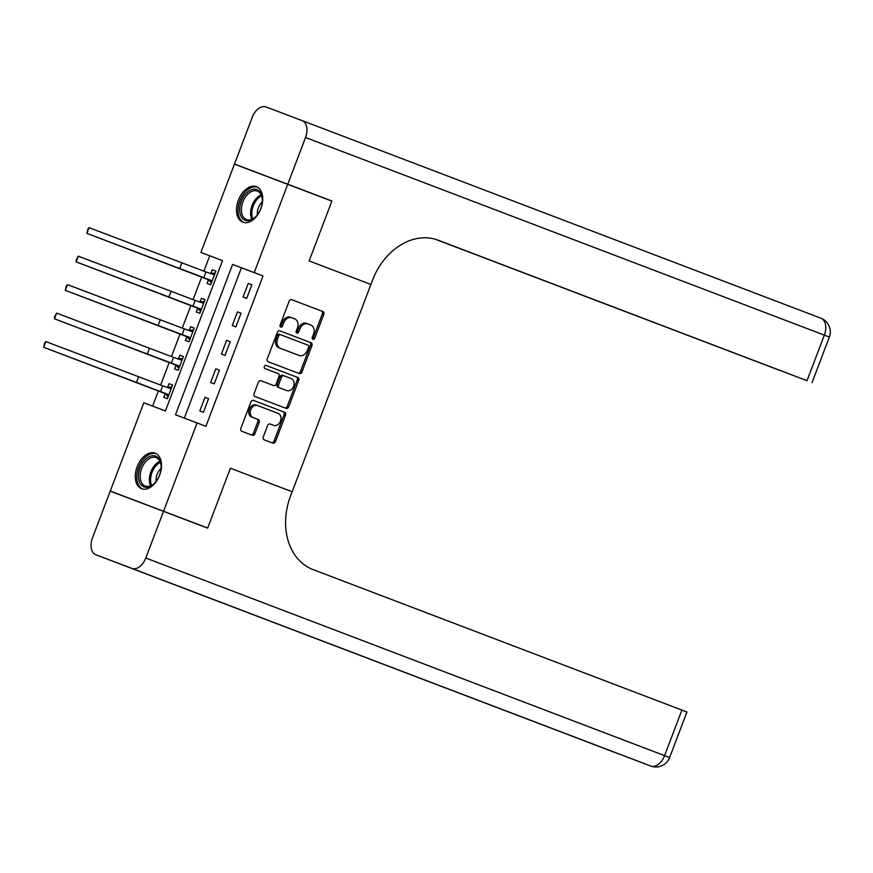 <?xml version="1.0" encoding="UTF-8"?>
<svg xmlns="http://www.w3.org/2000/svg" width="873" height="873" viewBox="0 0 873 873"><rect width="100%" height="100%" fill="white"/><g stroke="black" fill="none" stroke-linecap="round" stroke-linejoin="round"><path stroke-width="1.31" d="M312.96 339.302A1.67 1.299 110.7 0 0 312.96 339.313A1.67 1.299 110.7 0 0 314.76 338.2L323.785 314.444A2.39 1.855 110.7 0 0 322.901 311.552L291.724 299.679A2.39 1.855 110.7 0 0 289.149 301.25L280.124 325.007A1.67 1.299 110.7 0 0 280.735 327.037L280.735 327.037A1.67 1.299 110.7 0 0 282.546 325.935L283.714 322.857A7.65 5.936 110.7 0 1 291.964 317.816L294.572 318.809A7.65 5.936 110.7 0 1 297.398 328.073L296.231 331.14A1.67 1.299 110.7 0 0 298.653 332.067L299.821 328.99A7.65 5.936 110.7 0 1 308.071 323.948L310.679 324.942A7.65 5.936 110.7 0 1 313.505 334.206L312.338 337.284A1.67 1.299 110.7 0 0 312.96 339.302M312.348 338.735A1.67 1.299 110.7 0 0 313.32 337.655L322.344 313.898A2.39 1.855 110.7 0 0 321.46 311.006L291.626 299.646M280.135 326.458A1.67 1.299 110.7 0 0 281.106 325.389L282.274 322.312L283.714 322.857M296.242 332.591A1.67 1.299 110.7 0 0 297.213 331.522L298.38 328.444L299.821 328.99M137.148 466.695A19.01 12.015 110.9 0 1 155.143 453.185A19.01 12.015 110.9 0 1 159.617 475.196A19.01 12.015 110.9 0 1 141.622 488.705A19.01 12.015 110.9 0 1 137.148 466.695M238.384 200.179A19.01 12.015 110.9 0 1 256.389 186.669A19.01 12.015 110.9 0 1 260.863 208.68A19.01 12.015 110.9 0 1 242.858 222.2A19.01 12.015 110.9 0 1 238.384 200.179M263.286 436.904A2.39 1.855 110.7 0 0 264.17 439.806L272.922 443.135A2.39 1.855 110.7 0 0 275.497 441.563L285.526 415.177A2.39 1.855 110.7 0 0 284.642 412.285L253.465 400.401A2.39 1.855 110.7 0 0 250.878 401.984L240.861 428.359A2.39 1.855 110.7 0 0 241.745 431.262L252.308 435.289A2.39 1.855 110.7 0 0 254.894 433.706L259.183 422.412A2.39 1.855 110.7 0 0 258.299 419.52L253.061 417.523A6.395 4.954 110.7 0 1 250.693 409.786A6.395 4.954 110.7 0 1 257.59 405.563L278.127 413.376A6.395 4.954 110.7 0 1 280.484 421.124A6.395 4.954 110.7 0 1 273.587 425.347L270.161 424.038A2.39 1.855 110.7 0 0 267.575 425.62L263.286 436.904M272.147 424.802A6.395 4.954 110.7 0 0 272.158 424.802A6.395 4.954 110.7 0 0 272.147 424.802L273.587 425.347A6.395 4.954 110.7 0 0 273.587 425.347L270.063 424.005M256.149 405.017L257.59 405.563A6.395 4.954 110.7 0 0 257.59 405.563L256.16 405.017A6.395 4.954 110.7 0 0 256.149 405.017A6.395 4.954 110.7 0 0 249.252 409.241A6.395 4.954 110.7 0 0 251.62 416.978L253.061 417.523M306.63 323.403L308.071 323.948A7.65 5.936 110.7 0 0 308.071 323.948L306.641 323.403A7.65 5.936 110.7 0 0 306.63 323.403A7.65 5.936 110.7 0 0 298.38 328.444M290.523 317.27L291.964 317.816A7.65 5.936 110.7 0 0 291.964 317.816L290.534 317.27A7.65 5.936 110.7 0 0 290.523 317.27A7.65 5.936 110.7 0 0 282.274 322.312M163.524 511.327L110.227 491.161L92.483 537.855A14.623 9.243 -69.1 0 0 95.921 554.792L131.954 568.421A14.623 9.243 -69.1 0 0 145.78 558.022L163.524 511.327L207.643 528.132L230.396 468.223L207.687 528.012L110.271 491.052L143.805 402.78L165.412 410.954L222.517 260.612L200.91 252.439L234.444 164.168L287.741 184.334L254.207 272.605L232.6 264.432L175.495 414.773L197.102 422.947L163.567 511.218M287.741 184.334L331.849 201.139L309.14 260.929L370.905 284.456L292.16 491.75L230.396 468.223L292.16 491.75L290.6 495.842A60.914 47.207 110.7 0 0 313.091 569.6L686.92 711.997L669.613 757.557L664.593 755.636L681.9 710.076M197.102 422.947L205.919 426.308L263.024 275.966L254.207 272.605M299.33 373.6A2.39 1.855 110.7 0 0 301.916 372.018L311.934 345.643A2.39 1.855 110.7 0 0 311.05 342.74L279.873 330.867A2.39 1.855 110.7 0 0 277.298 332.438L267.269 358.825A2.39 1.855 110.7 0 0 268.153 361.728L299.33 373.6M298.73 380.41L288.712 406.796A2.39 1.855 110.7 0 1 286.126 408.368L254.949 396.495A2.39 1.855 110.7 0 1 254.065 393.592L258.353 382.309A2.39 1.855 110.7 0 1 260.929 380.726A2.39 1.855 110.7 0 0 260.929 380.726L273.576 385.55A2.39 1.855 110.7 0 0 276.163 383.967L279.011 376.481A2.39 1.855 110.7 0 0 278.127 373.579L264.966 368.57A1.67 1.299 110.7 0 1 266.145 365.438L297.846 377.507A2.39 1.855 110.7 0 1 298.73 380.41L297.289 379.864L287.272 406.251L288.712 406.796M263.024 275.966L241.417 267.793L184.323 418.112M248.259 283.398L243.065 297.071L246.666 298.435L251.861 284.762L248.259 283.398L251.861 284.773M237.445 311.879L232.251 325.542L235.852 326.906L241.046 313.232L237.445 311.879L241.046 313.243M226.631 340.35L221.436 354.012L225.038 355.376L230.232 341.714L226.631 340.35L230.221 341.714M215.806 368.821L210.622 382.494L214.223 383.847L219.407 370.185L215.806 368.821L219.407 370.196M204.991 397.291L199.808 410.965L203.409 412.329L208.592 398.655L204.991 397.291L208.592 398.666M222.506 260.634L209.727 255.8L203.9 271.154M201.739 276.85L193.086 299.625M190.914 305.332L182.271 328.095M180.1 333.802L171.457 356.577M169.286 362.273L160.632 385.048M158.471 390.755L152.633 406.12M208.472 279.731L207.054 283.441L210.655 284.805L215.849 271.143L212.248 269.779L210.84 273.489M197.647 308.202L196.239 311.923L199.841 313.276L205.035 299.614L201.434 298.25L200.015 301.971M186.833 336.672L185.425 340.394L189.026 341.758L194.221 328.084L190.62 326.72L189.201 330.441M176.019 365.154L174.611 368.864L178.212 370.228L183.395 356.566L179.794 355.202L178.387 358.912M165.204 393.625L163.797 397.335L167.398 398.699L172.581 385.037L168.98 383.673L167.572 387.394M207.687 528.012L110.271 491.052M209.727 255.8L200.91 252.439M241.417 267.793L232.6 264.432M212.248 269.779L215.849 271.143M201.434 298.25L205.035 299.625M190.62 326.72L194.21 328.095M179.794 355.202L183.395 356.566M168.98 383.673L172.581 385.048M297.988 373.087A2.39 1.855 110.7 0 0 300.476 371.472L310.493 345.097A2.39 1.855 110.7 0 0 309.609 342.194L279.786 330.834M308.584 347.17A1.67 1.299 110.7 0 0 307.962 345.151L280.593 334.719A1.67 1.299 110.7 0 0 278.782 335.832L277.559 339.073A7.65 5.936 110.7 0 0 280.375 348.338L299.09 355.464A7.65 5.936 110.7 0 0 299.101 355.464A7.65 5.936 110.7 0 0 307.351 350.411L308.584 347.17M279.153 334.173L280.593 334.719L279.153 334.173A1.67 1.299 110.7 0 0 277.341 335.287L278.782 335.832M297.66 354.918L299.101 355.464L297.66 354.918A7.65 5.936 110.7 0 0 297.66 354.918L278.934 347.792A7.65 5.936 110.7 0 1 276.119 338.528L277.341 335.287M284.784 407.855A2.39 1.855 110.7 0 0 287.272 406.251M260.841 380.693L272.136 385.004A2.39 1.855 110.7 0 0 272.147 385.004L273.576 385.55L272.147 385.004M266.069 365.416L297.846 377.507M285.275 390.002L286.715 390.547A6.395 4.954 110.7 0 0 286.715 390.547A6.395 4.954 110.7 0 0 293.612 386.324A6.395 4.954 110.7 0 0 291.244 378.576L284.02 375.827A2.39 1.855 110.7 0 0 281.433 377.398L278.585 384.895A2.39 1.855 110.7 0 0 279.469 387.787L285.264 390.002A6.395 4.954 110.7 0 0 285.275 390.002L279.469 387.787M282.568 375.281L282.579 375.281A2.39 1.855 110.7 0 0 279.993 376.852L281.433 377.398M278.029 387.241A2.39 1.855 110.7 0 1 277.145 384.349L279.993 376.852M297.289 379.864A2.39 1.855 110.7 0 0 296.405 376.961M250.966 434.776A2.39 1.855 110.7 0 0 253.454 433.161L257.742 421.877A2.39 1.855 110.7 0 0 256.858 418.975L251.62 416.978M271.568 442.622A2.39 1.855 110.7 0 0 274.057 441.018L284.085 414.631A2.39 1.855 110.7 0 0 283.201 411.74L253.366 400.369M211.353 282.972L208.047 279.262L86.918 233.375L212.074 281.095M210.229 273.565L215.151 272.987M214.442 274.853L205.952 271.929L203.791 277.625M89.079 227.678L86.918 233.375L87.878 229.184L89.079 227.678L205.952 271.929M208.047 279.262L211.648 280.626M200.539 311.454L197.233 307.733L76.104 261.856L201.248 309.566M199.415 302.036L204.337 301.458M203.616 303.335L195.137 300.41L192.977 306.107M78.264 256.16L76.104 261.856L76.202 259.936L78.264 256.16L195.137 300.41M197.233 307.733L200.834 309.097M189.725 339.924L186.418 336.214L65.279 290.327L190.434 338.037M188.601 330.507L193.511 329.939M192.802 331.805L184.323 328.881L182.162 334.577M67.45 284.631L65.279 290.327L66.25 286.137L67.45 284.631L184.323 328.881M186.418 336.214L190.019 337.567M178.9 368.395L175.604 364.685L54.464 318.798L179.62 366.518M177.786 358.989L182.697 358.41M181.988 360.276L173.509 357.352L171.337 363.048M56.625 313.101L54.464 318.798L54.562 316.888L56.625 313.101L173.509 357.352M175.604 364.685L179.205 366.049M168.085 396.877L164.79 393.156L43.65 347.268L168.805 394.989M166.972 387.459L171.883 386.881M171.173 388.747L162.684 385.833L160.523 391.519M45.811 341.583L43.65 347.268L44.61 343.078L45.811 341.583L162.684 385.833M164.79 393.156L168.391 394.52M245.531 194.101A16.445 10.4 110.9 0 1 262.347 199.099A16.445 10.4 110.9 0 1 256.531 215.849A16.445 10.4 110.9 0 1 255.571 216.886A16.445 10.4 110.9 0 1 240.861 215.915A16.445 10.4 110.9 0 1 245.531 194.101M262.358 199.491A15.234 9.625 -69.1 0 0 257.339 191.078A15.234 9.625 -69.1 0 0 246.819 195.236A15.234 9.625 -69.1 0 0 246.492 219.538A15.234 9.625 -69.1 0 0 255.844 216.602M262.304 201.892A10.847 6.853 -69.1 0 0 261.169 203.049A10.847 6.853 -69.1 0 0 257.404 214.769M257.622 187.269A18.89 11.938 -69.1 0 0 244.724 192.486A18.89 11.938 -69.1 0 0 244.178 222.571M161.134 466.99A16.445 10.4 110.9 0 1 154.325 483.402A16.445 10.4 110.9 0 1 138.458 475.992A16.445 10.4 110.9 0 1 149.469 456.557A16.445 10.4 110.9 0 1 161.101 465.615A16.445 10.4 110.9 0 1 161.134 466.99M161.123 466.007A15.234 9.625 -69.1 0 0 156.092 457.594A15.234 9.625 -69.1 0 0 145.595 461.752A15.234 9.625 -69.1 0 0 140.171 475.992A15.234 9.625 -69.1 0 0 145.256 486.054A15.234 9.625 -69.1 0 0 154.608 483.118M161.069 468.408A10.847 6.853 -69.1 0 0 156.081 479.703A10.847 6.853 -69.1 0 0 156.158 481.285M156.376 453.785A18.89 11.938 -69.1 0 0 136.777 476.658A18.89 11.938 -69.1 0 0 142.943 489.076M278.596 180.864L331.893 201.019L309.14 260.929L370.905 284.456L372.455 280.353A60.914 47.207 -69.3 0 1 438.126 240.184A60.914 47.207 -69.3 0 1 438.202 240.217L807.023 380.693L824.33 335.134L305.517 137.519L287.784 184.214L234.488 164.059L278.596 180.864M435.965 239.442L780.287 370.599L435.3 239.246M305.517 137.519A14.623 9.243 -69.1 0 0 302.08 120.594L266.058 106.964A14.623 9.243 -69.1 0 0 252.221 117.364L234.488 164.059M302.08 120.594A14.623 9.243 -69.1 0 0 302.069 120.583L820.882 318.198A14.623 9.243 110.9 0 1 820.882 318.198A14.623 9.243 110.9 0 1 824.33 335.134L829.35 337.054A14.623 14.623 0 0 0 820.882 318.198L302.091 120.594M287.784 184.214L331.893 201.019M436.369 239.562L807.023 380.693M145.78 558.022L664.593 755.636A14.623 9.243 110.9 0 1 650.756 766.036L647.155 764.672A14.623 9.243 110.9 0 1 647.144 764.661A14.623 14.623 0 0 0 647.177 764.672A14.623 11.327 110.7 0 0 647.188 764.683A14.623 11.327 110.7 0 0 647.177 764.672L234.226 607.39L618.346 753.77A14.623 11.327 -69.3 0 1 618.346 753.77A14.623 14.623 0 0 0 619.688 754.207M614.723 752.395A14.623 9.243 110.9 0 0 614.734 752.406A14.623 14.623 0 0 0 614.767 752.417A14.623 11.327 110.7 0 0 614.767 752.417A14.623 9.243 110.9 0 1 614.734 752.406L95.921 554.792A14.623 9.243 -69.1 0 0 95.943 554.802L618.346 753.77A14.623 9.243 110.9 0 0 619.197 754.021M313.32 337.655L314.76 338.2M281.106 325.389L282.546 325.935M297.213 331.522L298.653 332.067M321.46 311.006L322.901 311.552M322.344 313.898L323.785 314.444M309.609 342.194L311.05 342.74M310.493 345.097L311.934 345.643M300.476 371.472L301.916 372.018M276.119 338.528L277.559 339.073M278.934 347.792L280.375 348.338M277.145 384.349L278.585 384.895M256.858 418.975L258.299 419.52M257.742 421.877L259.183 422.412M253.454 433.161L254.894 433.706M283.201 411.74L284.642 412.285M284.085 414.631L285.526 415.177M274.057 441.018L275.497 441.563M181.911 262.806L179.751 268.502M171.097 291.276L168.936 296.973M160.283 319.758L158.122 325.443M149.469 348.229L147.308 353.925M138.654 376.7L136.483 382.396M251.85 219.287A15.234 9.625 110.9 0 1 256.018 198.738A15.234 9.625 110.9 0 1 261.169 194.821M261.594 195.814A14.732 9.308 -69.1 0 0 257.055 199.404A14.732 9.308 -69.1 0 0 252.832 218.828M150.614 485.803A15.234 9.625 110.9 0 1 149.37 479.495A15.234 9.625 110.9 0 1 159.934 461.337M160.348 462.33A14.732 9.308 -69.1 0 0 150.593 479.692A14.732 9.308 -69.1 0 0 151.586 485.344M647.177 764.672L650.778 766.036A14.623 11.327 -69.3 0 1 650.756 766.036L131.954 568.421M234.226 607.39L647.144 764.661A14.623 9.243 110.9 0 1 647.133 764.661M618.368 753.781L614.767 752.417A14.623 11.327 110.7 0 0 614.788 752.428M812.043 382.614L829.35 337.054M650.778 766.036A14.623 14.623 0 0 0 669.613 757.557"/></g></svg>
